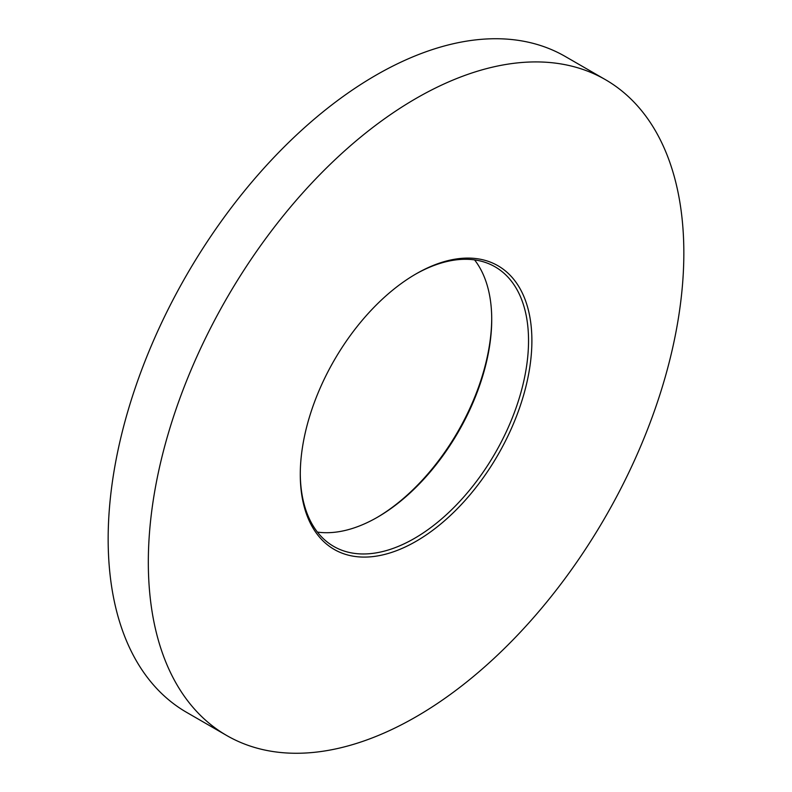 <?xml version="1.0" encoding="UTF-8"?>
<svg xmlns="http://www.w3.org/2000/svg" width="792" height="792" viewBox="0 0 792 792"><rect width="100%" height="100%" fill="white"/><g stroke="black" fill="none" stroke-linecap="round" stroke-linejoin="round"><path stroke-width="1.19" d="M416.077 273.874L416.077 273.874A163.776 94.555 -60 0 1 531.887 340.738A163.776 94.555 -60 0 1 416.077 541.312A163.776 94.555 -60 0 1 300.277 474.457A163.776 94.555 -60 0 1 416.077 273.874L416.077 273.874M300.277 473.487A161.41 93.189 120 0 0 333.709 546.411A161.41 93.189 120 0 0 414.404 538.421A161.41 93.189 120 0 0 519.849 396.188A161.41 93.189 120 0 0 495.109 266.845A161.41 93.189 120 0 0 415.236 274.359M376.764 517.641A163.776 94.555 120 0 0 491.723 318.513M474.576 259.905A161.41 93.189 -60 0 1 491.723 319.483A161.41 93.189 -60 0 1 377.596 517.156L377.596 517.156A161.41 93.189 -60 0 1 317.424 532.095M416.077 98.416A378.665 218.622 120 0 0 168.706 432.095A378.665 218.622 120 0 0 226.75 735.53A378.665 218.622 120 0 0 416.077 716.78A378.665 218.622 120 0 0 663.458 383.09A378.665 218.622 120 0 0 605.415 79.655A378.665 218.622 120 0 0 416.077 98.416M605.415 79.655L565.25 56.47A378.665 218.622 120 0 0 375.923 75.22A378.665 218.622 120 0 0 128.542 408.91A378.665 218.622 120 0 0 186.585 712.345L226.75 735.53"/></g></svg>
